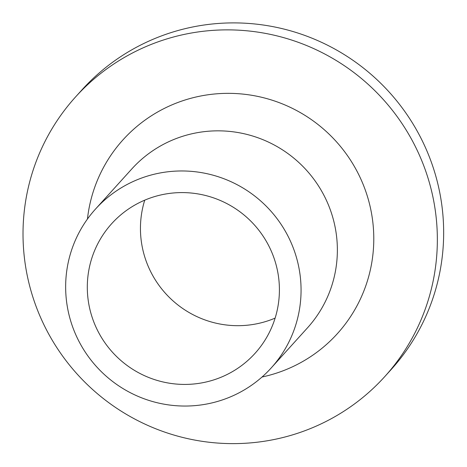 <?xml version="1.0" encoding="UTF-8"?>
<svg xmlns="http://www.w3.org/2000/svg" width="467" height="467" viewBox="0 0 467 467"><rect width="100%" height="100%" fill="white"/><g stroke="black" fill="none" stroke-linecap="round" stroke-linejoin="round"><path stroke-width="0.7" d="M271.105 250.709A96.646 95.315 42.1 0 1 255.029 353.35A96.646 95.315 42.1 0 1 119.412 359.187A96.646 95.315 42.1 0 1 111.689 223.664A96.646 95.315 42.1 0 1 271.105 250.709M275.116 318.115A96.646 95.315 42.1 0 1 172.551 300.45A96.646 95.315 42.1 0 1 144.735 200.162M290.888 242.186A118.443 116.808 42.1 0 1 271.187 367.967A118.443 116.808 42.1 0 1 104.993 375.124A118.443 116.808 42.1 0 1 95.525 209.047A118.443 116.808 42.1 0 1 290.888 242.186M95.525 209.047L131.828 168.92A118.443 116.808 42.1 0 1 327.192 202.059A118.443 116.808 42.1 0 1 307.49 327.84L271.187 367.967M87.446 219.046A144.501 142.505 42.1 0 1 208.089 94.76A144.501 142.505 42.1 0 1 361.37 180.239A144.501 142.505 42.1 0 1 262.04 377.009M419.442 155.225A208.457 205.579 42.1 0 1 384.767 376.6A208.457 205.579 42.1 0 1 92.262 389.198A208.457 205.579 42.1 0 1 75.601 96.897A208.457 205.579 42.1 0 1 419.442 155.225M75.601 96.897L81.912 89.921A208.457 205.579 42.1 0 1 425.752 148.249A208.457 205.579 42.1 0 1 391.077 369.625L384.767 376.6"/></g></svg>
